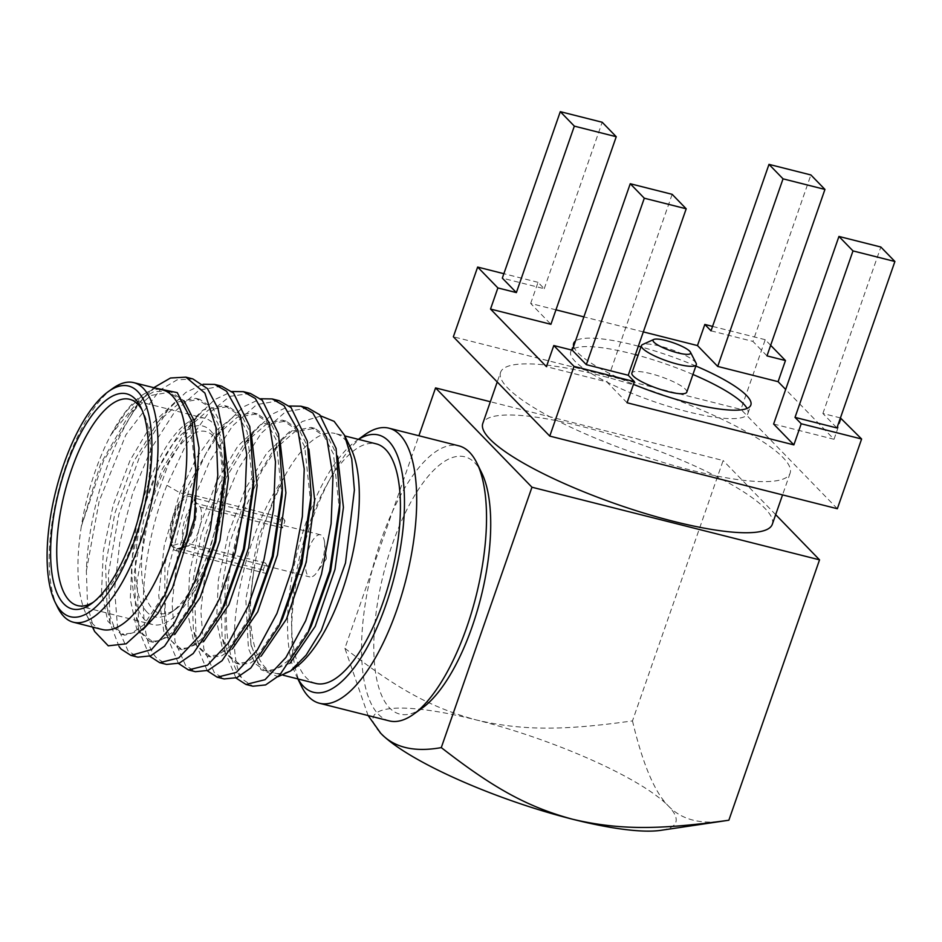 <?xml version="1.0" encoding="UTF-8"?>
<svg xmlns="http://www.w3.org/2000/svg" width="942" height="942" viewBox="0 0 942 942"><rect width="100%" height="100%" fill="white"/><g stroke="black" fill="none" stroke-linecap="round" stroke-linejoin="round"><path stroke-width="0.71" stroke-dasharray="4.71 3.53" d="M213.045 435.852A93.811 35.419 -75.8 0 0 154.653 493.373A93.811 35.419 -75.8 0 0 152.722 609.074A93.811 35.419 -75.8 0 0 175.918 609.05A93.811 35.419 -75.8 0 0 217.225 531.135A93.811 35.419 -75.8 0 0 217.861 442.952A93.811 35.419 -75.8 0 0 213.045 435.852M147.152 612.265A98.38 37.138 104.2 0 1 149.177 490.923A98.38 37.138 104.2 0 1 210.407 430.588A98.38 37.138 -75.8 0 1 215.459 438.03A98.38 37.138 -75.8 0 1 214.788 530.523A98.38 37.138 -75.8 0 1 171.468 612.229A98.38 37.138 -75.8 0 1 147.152 612.265M174.14 513.449A29.061 10.974 104.2 0 1 190.001 494.291A29.061 10.974 104.2 0 1 191.638 531.476A29.061 10.974 -75.8 0 1 175.777 550.634A29.061 10.974 -75.8 0 1 174.14 513.449M137.768 520.361A106.387 40.165 104.2 0 0 144.573 619.648A106.387 40.165 -75.8 0 0 152.734 624.581A106.387 40.165 -75.8 0 0 214.493 542.981A106.387 40.165 -75.8 0 0 212.986 423.193A106.387 40.165 104.2 0 0 204.826 418.272A106.387 40.165 104.2 0 0 142.183 502.887M93.505 602.103A106.387 40.165 -75.8 0 0 95.695 600.643A106.387 40.165 -75.8 0 0 142.548 512.271A106.387 40.165 -75.8 0 0 143.266 412.255A106.387 40.165 -75.8 0 0 142.03 409.935M57.533 607.166A123.555 46.641 104.2 0 1 58.369 491.017A123.555 46.641 104.2 0 1 112.781 388.398M102.101 629.491A123.555 46.641 -75.8 0 1 92.634 623.769A123.555 46.641 104.2 0 1 86.299 614.419A123.555 46.641 104.2 0 1 81.365 526.237L100.606 463.841L129.372 414.398L150.92 395.463L170.867 391.99L183.996 400.774M155.489 388.116L143.49 394.262L126.793 410.677L110.85 434.98A123.555 46.641 104.2 0 1 141.536 395.664A123.555 46.641 104.2 0 1 162.601 389.906M195.771 474.627L189.636 417.506L180.146 399.643L167.158 391.06L153.946 391.66L139.604 399.585L110.85 434.98A123.555 46.641 -75.8 0 0 81.365 526.237L103.432 461.18L138.097 403.835L153.793 387.68M142.725 629.88L124.744 635.202L113.97 626.618L107.094 607.837L105.586 565.4L114.853 513.284L133.47 461.945L158.126 421.663L179.675 402.729L199.622 399.255L213.01 408.333L222.618 427.315M174.871 634.319L153.499 642.468L142.725 633.884L135.848 615.102L134.341 572.665L143.608 520.549L162.224 469.198L186.893 428.928L208.441 409.982L228.376 406.52L241.764 415.587L251.373 434.58M203.637 641.584L182.253 649.733L171.479 641.149L164.615 622.368L164.956 563.587L183.56 493.714L215.73 436.087L237.29 417.2L257.248 413.809L270.566 422.899L280.139 441.845M167.511 589.562L143.643 624.982L131.798 633.177L121.047 634.272L107.835 621.237L101.524 592.023L103.326 551.141L113.252 504.877L130.067 460.367L151.485 424.43L174.517 402.623L195.924 398.325L208.665 406.638L218.085 423.876L224.643 479.16M195.312 598.771L171.88 632.741L160.305 640.548L149.802 641.537L136.59 628.502L130.279 599.277L132.08 558.394L142.018 512.13L158.833 467.621L180.252 431.683L203.272 409.876L224.679 405.59L237.667 414.174L247.157 432.06L253.292 489.204M225.02 604.116L201.152 639.524L189.307 647.707L178.556 648.791L163.955 632.423L158.703 595.568L164.226 545.677L179.863 492.784L196.584 457.694L215.753 430.871L235.418 415.34L253.551 412.879L266.492 421.521L275.959 439.443L282.047 496.587M119.057 646.518L110.132 623.192L108.342 574.196L118.869 514.308L140.052 455.516L168.088 409.593L185.88 392.378L203.095 384.242M149.707 656.209L138.898 630.457L137.096 581.461L147.623 521.574L168.806 462.781L196.854 416.859L214.635 399.643L231.85 391.507M178.474 663.462L167.652 637.722L165.074 607.272L167.876 570.44L188.73 490.794L205.957 453.561L225.703 424.018L243.436 406.873L260.604 398.772M94.636 631.493L87.582 605.965L86.358 570.946A141.63 53.47 104.2 0 1 149.448 391.483M250.36 393.426L229.824 396.382L207.534 414.28L185.821 445.071L166.922 485.283C139.604 553.943 135.813 637.075 156.808 658.14L166.628 664.428M221.594 386.161L199.198 390.082L174.965 411.43L151.874 447.368L132.716 493.113L119.787 542.616L114.571 589.327L117.526 627.089L128.053 650.875L137.862 657.163M86.358 570.946L99.169 501.168L125.851 434.933L159.905 390.129L177.049 379.885L192.839 378.908M311.39 625.7L287.463 661.272L275.582 669.503L264.796 670.574L255.129 663.557L248.417 648.496L245.815 599.171L258.426 536.61L283.401 478.548C242.624 534.185 221.429 648.19 242.647 679.406L252.903 686.212M307.869 407.957L285.473 411.866L261.24 433.226L238.149 469.151L218.991 514.897L206.062 564.399L200.846 611.122L203.802 648.873L214.329 672.659L224.137 678.947M279.115 400.691L256.719 404.613L232.486 425.961L209.395 461.886L190.225 507.632L177.308 557.134L172.092 603.857L175.047 641.608L185.574 665.393L195.383 671.693M253.893 611.146L229.919 646.777L218.026 654.984L207.228 656.032L194.052 642.903L187.776 613.619L189.636 572.689L199.598 526.425L216.448 481.927L237.879 446.061L260.91 424.336L282.294 420.132L295.246 428.775L304.713 446.696L310.801 503.852M282.635 618.435L258.685 654.031L246.792 662.25L236.006 663.309L222.83 650.192L216.542 620.919L218.379 580.001L228.341 533.749L245.179 489.251L266.61 453.361L289.63 431.624L311.025 427.385L323.989 436.028L333.468 453.938L339.556 511.129M235.983 677.993L225.15 652.135L225.032 587.62L244.202 510.741A141.63 53.47 104.2 0 0 242.647 679.406M251.031 644.834L249.029 610.652L253.916 569.804A123.555 46.641 104.2 0 0 265.185 667.348A123.555 46.641 -75.8 0 0 274.652 673.059A123.555 46.641 -75.8 0 0 295.729 667.313M350.966 448.545A123.555 46.641 -75.8 0 0 344.631 439.196A123.555 46.641 104.2 0 0 335.152 433.485L344.796 435.922M289.912 663.368L268.494 671.505L257.778 662.956L250.913 644.316L248.829 610.899L253.916 569.804A123.555 46.641 104.2 0 1 283.401 478.548A123.555 46.641 104.2 0 1 335.152 433.485M251.078 645.082L261.016 669.727L278.008 676.686M321.01 416.011L302.205 421.521L282.105 439.879L261.782 470.882L244.202 510.741M207.228 670.728L196.442 645.14L194.594 596.215L205.085 536.339L226.233 477.512L254.258 431.518L272.097 414.209L289.371 406.026M232.391 648.85L221.146 656.15L210.926 656.974L200.234 648.402L193.393 629.762L191.85 587.384L201.07 535.28L219.651 483.905L244.308 443.564L265.962 424.512L285.991 421.074L299.32 430.164L308.894 449.098M261.146 656.103L249.913 663.404L239.704 664.24L228.953 655.608L222.112 636.804L220.628 594.331L229.93 542.203L248.558 490.853L273.239 450.617L294.787 431.73L314.722 428.327L328.063 437.406L337.648 456.364M315.735 683.433A123.555 46.641 -75.8 0 1 306.268 677.722A123.555 46.641 104.2 0 1 304.513 538.624A123.555 46.641 104.2 0 1 376.235 443.859M298.013 678.958A132.704 50.103 104.2 0 1 296.518 676.132A132.704 50.103 104.2 0 1 297.413 551.376A132.704 50.103 104.2 0 1 355.852 441.162A132.704 50.103 104.2 0 1 358.513 439.384M301.322 685.964A141.853 53.553 104.2 0 1 302.276 552.613A141.853 53.553 104.2 0 1 364.742 434.792M389.317 720.901A141.853 53.553 -75.8 0 1 378.437 714.33A141.853 53.553 104.2 0 1 376.423 554.626A141.853 53.553 104.2 0 1 458.778 445.825M422.405 707.925A132.704 50.103 104.2 0 1 389.599 707.96A132.704 50.103 104.2 0 1 392.331 544.288A132.704 50.103 104.2 0 1 474.933 462.911A132.704 50.103 104.2 0 1 481.739 472.955M368.098 715.543L344.89 648.284L418.896 435.757M380.015 732.511A160.164 33.653 -160.8 0 1 476.358 719.959C523.375 731.016 564.458 730.403 632.471 720.913L723.138 460.532L490.346 401.739M344.89 648.284C396.935 688.684 430.612 707.56 476.358 719.959A160.164 33.653 -160.8 0 1 668.349 805.928C682.22 820.376 702.391 825.133 728.861 820.223M632.471 720.913C642.691 763.986 654.655 792.328 668.349 805.928A160.164 33.653 -160.8 0 1 660.813 830.338M775.678 514.65L723.138 460.532M772.31 524.282A153.299 32.216 19.2 0 0 765.175 508.633A153.299 32.216 -160.8 0 0 609.427 434.121A153.299 32.216 -160.8 0 0 482.787 423.464M500.579 372.337A153.299 32.216 -160.8 0 0 507.726 387.998A153.299 32.216 19.2 0 0 663.474 462.51A153.299 32.216 19.2 0 0 790.114 473.167A153.299 32.216 19.2 0 0 782.979 457.506A153.299 32.216 -160.8 0 0 627.231 382.994A153.299 32.216 -160.8 0 0 500.579 372.337L497.223 381.981M837.344 508.727L740.942 409.405L453.361 336.789M627.066 402.764L606.825 381.91L546.431 366.662M555.957 309.836L530.676 303.454L550.917 324.307M643.327 331.902L583.875 316.889M773.629 424.03L834.011 439.278L785.663 389.458M695.879 366.026A93.811 19.711 19.2 0 0 640.996 346.915M638.346 346.197A93.811 19.711 19.2 0 0 575.48 341.004M573.654 346.256A93.811 19.711 19.2 0 0 578.047 352.897A93.811 19.711 19.2 0 0 633.483 384.336M672.152 194.323L606.825 381.91M530.676 303.454L538.035 282.329L544.229 288.711L502.322 278.125M538.035 282.329L503.864 273.698M544.229 288.711L602.197 122.248M770.662 345.302L765.222 339.697L740.942 409.405M765.222 339.697L712.564 326.403M834.011 439.278L841.371 418.154M840.429 417.918L822.884 413.491L836.932 427.962M822.884 413.491L880.852 247.028M766.976 355.888L752.929 341.416L810.897 174.953M711.022 330.83L752.929 341.416M692.935 374.469A93.811 19.711 19.2 0 0 638.052 355.358M635.403 354.651A93.811 19.711 19.2 0 0 570.734 351.766A93.811 19.711 19.2 0 0 575.103 361.351A93.811 19.711 19.2 0 0 670.421 406.944A93.811 19.711 19.2 0 0 747.913 413.467A93.811 19.711 19.2 0 0 747.077 408.439M686.765 392.166A29.061 6.111 19.2 0 0 685.411 389.199A29.061 6.111 19.2 0 0 655.891 375.081A29.061 6.111 19.2 0 0 631.882 373.056M696.126 363.247A29.061 6.111 19.2 0 0 694.984 361.74A29.061 6.111 19.2 0 0 668.431 348.552A29.061 6.111 19.2 0 0 642.526 344.584M173.493 545.277L183.466 542.333L265.632 563.081L263.207 570.028A29.061 10.974 -75.8 0 0 266.657 573.572L176.272 550.74A29.061 10.974 -75.8 0 0 176.601 550.846A29.061 10.974 -75.8 0 0 192.451 531.677A29.061 10.974 -75.8 0 0 194.594 498.141L284.979 520.961A29.061 10.974 -75.8 0 0 281.528 517.417L191.144 494.597A29.061 10.974 -75.8 0 0 190.826 494.491A29.061 10.974 -75.8 0 0 174.965 513.661A29.061 10.974 -75.8 0 0 172.833 547.196L173.493 545.277A27.024 10.197 104.2 0 1 175.577 514.297A27.024 10.197 104.2 0 1 190.484 496.516L191.144 494.597M176.272 550.74L176.943 548.821A27.024 10.197 104.2 0 0 179.604 548.715A27.024 10.197 104.2 0 0 192.875 527.826A27.024 10.197 104.2 0 0 193.922 500.061L194.594 498.141M263.207 570.028L172.833 547.196M281.528 517.417L279.115 524.364L196.949 503.605L190.484 496.516M193.922 500.061L200.387 507.161L282.553 527.909L284.979 520.961M282.553 527.909A21.737 8.207 -75.8 0 0 281.081 525.424A21.737 8.207 -75.8 0 0 279.421 524.423A21.737 8.207 -75.8 0 0 279.115 524.364M200.387 507.161A21.737 8.207 104.2 0 1 199.139 529.439A21.737 8.207 104.2 0 1 188.624 545.701A21.737 8.207 104.2 0 1 186.905 545.877L176.943 548.821M266.657 573.572L269.071 566.625L186.905 545.877M265.632 563.081A21.737 8.207 -75.8 0 0 267.104 565.565A21.737 8.207 -75.8 0 0 268.776 566.566A21.737 8.207 -75.8 0 0 269.071 566.625M183.466 542.333A21.737 8.207 104.2 0 1 185.386 518.006A21.737 8.207 104.2 0 1 196.949 503.605M326.415 558.465L324.566 542.368A21.737 8.207 104.2 0 0 322.164 535.798A21.737 8.207 -75.8 0 0 320.504 534.797A21.737 8.207 -75.8 0 0 307.881 551.47A21.737 8.207 -75.8 0 0 308.187 575.939A21.737 8.207 104.2 0 0 309.859 576.94L268.776 566.566M324.566 542.368A21.737 8.207 104.2 0 1 317.03 572.206A21.737 8.207 104.2 0 1 309.859 576.94M166.922 485.283L179.863 492.784L183.56 493.714L188.73 490.794M217.861 442.952L215.459 438.03M175.918 609.05L171.468 612.229M77.55 605.588L152.734 624.581M129.643 399.29L204.826 418.272M143.266 412.255L140.864 407.344M95.695 600.643L91.244 603.822M170.843 392.049L167.146 391.118M124.756 635.155L121.059 634.225M199.61 399.314L195.912 398.372M153.511 642.42L149.813 641.478M228.376 406.579L224.679 405.637M182.265 649.674L178.568 648.744M138.097 403.835L129.372 414.409M110.132 623.192L107.094 607.837M168.088 409.605L158.126 421.663M138.898 630.457L135.848 615.102M196.854 416.859L186.893 428.928M167.652 637.722L164.615 622.368M86.299 614.419L92.469 627.054M195.924 471.024L195.83 473.214M165.203 594.331L166.004 592.695M224.749 476.687L224.891 473.52M193.734 602.056L192.663 604.258M253.622 481.715L253.669 480.561M222.418 609.462L221.217 611.959M141.536 395.664L143.49 394.262M196.454 645.176L193.404 629.786M254.258 431.53L244.319 443.564M225.162 652.111L222.135 636.792M282.117 439.902L273.262 450.629M251.302 646.224L250.925 644.328M215.742 436.111L225.715 424.03M253.539 412.902L257.237 413.832M207.24 656.021L210.937 656.951M282.294 420.156L285.991 421.086M236.006 663.298L239.704 664.228M311.025 427.397L314.722 428.327M264.796 670.574L268.494 671.505M274.652 673.059L283.153 675.214M296.518 676.132L297.884 678.935M355.852 441.162L358.384 439.349M790.114 473.167L782.555 494.891M570.734 351.766L573.678 343.312M747.913 413.467L750.856 405.013M190.826 494.491L190.001 494.291M176.601 550.846L175.777 550.634M188.624 545.701L179.604 548.715M320.504 534.797L279.421 524.423M326.297 558.924L317.03 572.206"/><path stroke-width="1.41" d="M137.768 520.361A106.387 40.165 104.2 0 1 142.183 502.887M142.03 409.935A106.387 40.165 -75.8 0 0 137.803 404.212A106.387 40.165 104.2 0 0 129.643 399.29A106.387 40.165 104.2 0 0 67.883 480.891A106.387 40.165 104.2 0 0 69.39 600.666A106.387 40.165 -75.8 0 0 77.55 605.588A106.387 40.165 -75.8 0 0 93.505 602.103M63.809 603.857A110.968 41.895 104.2 0 1 66.093 466.997A110.968 41.895 104.2 0 1 135.165 398.949A110.968 41.895 -75.8 0 1 140.864 407.344A110.968 41.895 -75.8 0 1 140.111 511.659A110.968 41.895 -75.8 0 1 91.244 603.822A110.968 41.895 -75.8 0 1 63.809 603.857M108.33 391.589A118.975 44.922 104.2 0 0 55.943 490.405A118.975 44.922 104.2 0 0 55.131 602.244A118.975 44.922 104.2 0 0 61.242 611.252A118.975 44.922 -75.8 0 0 135.295 538.294A118.975 44.922 -75.8 0 0 137.744 391.554A118.975 44.922 104.2 0 0 108.33 391.589L112.781 388.398A123.555 46.641 104.2 0 1 133.846 382.652A123.555 46.641 104.2 0 1 143.325 388.363A123.555 46.641 -75.8 0 1 145.068 527.461A123.555 46.641 -75.8 0 1 73.346 622.226L102.101 629.491A123.555 46.641 -75.8 0 0 173.834 534.726A123.555 46.641 -75.8 0 0 172.08 395.628A123.555 46.641 104.2 0 0 162.601 389.906L133.846 382.652M55.131 602.244L57.533 607.166A123.555 46.641 104.2 0 0 63.879 616.515A123.555 46.641 -75.8 0 0 73.346 622.226M183.996 400.774L193.864 420.073L199.021 447.98L194.287 518.807L172.539 587.714L157.915 613.395L142.725 629.88M222.618 427.315L228.388 478.324L219.957 540.39L200.175 597.346L174.871 634.319M251.373 434.58L257.142 485.577L248.712 547.655L228.93 604.611L203.637 641.584M195.771 474.627L186.869 534.809L166.004 592.695M224.643 479.16L215.647 541.991L195.312 598.771M253.669 480.561L253.292 489.204L244.367 549.374L225.02 604.116L222.418 609.462M119.057 646.518L121.106 649.12L130.926 655.408L151.603 649.509L174.14 623.545L194.829 581.379L210.254 529.369L217.779 475.369L215.989 427.538L204.897 393.061L185.892 377.153L170.502 378.001L153.793 387.68M203.095 384.242L214.658 384.407L226.563 391.224L240.422 415.858L246.71 454.456L244.826 502.015L235.229 552.365L219.404 598.947L199.645 635.72L178.745 657.916L159.681 662.673L149.707 656.209M231.85 391.507L243.413 391.672L255.317 398.49L269.176 423.123L275.464 461.721L273.58 509.281L263.995 559.63L248.17 606.212L228.4 642.986L207.511 665.17L188.435 669.939L178.474 663.462M155.489 388.116L177.284 392.649L192.274 422.051L195.936 471.024L186.375 534.785L165.215 594.331L146.034 625.877L126.193 643.822L108.271 645.823L94.636 631.493L92.469 627.054M159.681 662.673L166.628 664.428L179.286 663.144L193.228 653.513L221.229 611.959L243.436 549.186L253.669 480.585L249.807 426.62L233.51 392.979L221.594 386.161L214.658 384.407M185.892 377.153L192.839 378.908L207.44 388.599L218.097 408.804L224.043 437.889L224.903 473.496L214.729 541.744L192.674 604.269L164.579 646.141L150.579 655.867L137.862 657.163L130.926 655.408M245.956 684.457L252.903 686.212L265.585 684.928L279.562 675.249L307.622 633.519L329.735 570.887L339.944 502.498L336.094 448.463L319.785 414.774L307.869 407.957L300.922 406.202L312.838 413.02L326.697 437.641L332.985 476.24L331.101 523.799L321.505 574.149L305.679 620.731L285.921 657.504L265.02 679.7L245.956 684.457L235.983 677.993M217.202 677.192L224.137 678.947L236.831 677.663L250.808 667.972L278.867 626.242L300.981 563.61L311.19 495.221L307.327 441.186L291.019 407.509L279.115 400.691L272.167 398.937L284.072 405.755L297.931 430.388L304.231 468.986L302.347 516.546L292.75 566.884L276.924 613.477L257.154 650.239L236.265 672.435L217.202 677.192L207.228 670.728M188.435 669.939L195.383 671.693L208.076 670.398L222.053 660.707L250.113 618.953L272.226 556.333L282.423 487.956L278.573 433.921L262.265 400.244L250.36 393.426L243.413 391.672M282.423 487.956L282.047 496.587L273.145 556.557L253.893 611.146L250.113 618.953M311.19 495.221L310.801 503.852L301.899 563.834L282.635 618.435L278.867 626.23M339.944 502.498L339.556 511.129L330.654 571.111L311.39 625.7L307.61 633.519M278.008 676.686L290.454 671.081L295.729 667.313A123.555 46.641 -75.8 0 0 350.13 564.694A123.555 46.641 -75.8 0 0 350.966 448.545L344.395 435.098L334.116 421.345L321.01 416.011M290.454 671.081L306.079 655.196L321.328 630.481L345.478 562.998L354.392 490.064L351.755 459.001L344.395 435.11M289.371 406.026L300.922 406.202M280.139 441.845L285.909 492.843L277.478 554.92L257.684 611.864L232.391 648.85M308.894 449.098L314.663 500.108L306.232 562.186L286.45 619.129L261.146 656.103M337.648 456.364L343.418 507.373L334.987 569.439L315.205 626.395L289.912 663.368M260.604 398.772L272.167 398.937M344.796 435.922L376.235 443.859A123.555 46.641 104.2 0 1 385.714 449.581A123.555 46.641 -75.8 0 1 387.468 588.679A123.555 46.641 -75.8 0 1 315.735 683.433L283.153 675.214M298.013 678.958A132.704 50.103 104.2 0 0 303.324 686.176A132.704 50.103 -75.8 0 0 385.926 604.799A132.704 50.103 -75.8 0 0 388.657 441.127A132.704 50.103 104.2 0 0 358.513 439.384M297.884 678.935L301.322 685.964A141.853 53.553 104.2 0 0 308.599 696.691A141.853 53.553 -75.8 0 0 319.479 703.262A141.853 53.553 -75.8 0 0 401.822 594.461A141.853 53.553 -75.8 0 0 399.82 434.757A141.853 53.553 104.2 0 0 388.94 428.186L458.778 445.825A141.853 53.553 104.2 0 1 469.658 452.384A141.853 53.553 -75.8 0 1 476.935 463.123A141.853 53.553 -75.8 0 1 475.969 596.474A141.853 53.553 -75.8 0 1 413.503 714.295A141.853 53.553 -75.8 0 1 389.317 720.901L319.479 703.262M358.384 439.349L364.742 434.792A141.853 53.553 104.2 0 1 388.94 428.186M476.935 463.123L481.739 472.955A132.704 50.103 104.2 0 1 480.844 597.699A132.704 50.103 104.2 0 1 422.405 707.925L413.503 714.295M418.896 435.757L435.557 387.904L531.959 487.226L819.54 559.842L728.861 820.223L660.813 830.338A160.164 33.653 -160.8 0 1 572.76 819.281C526.272 806.717 492.219 787.135 441.28 747.607C414.374 752.423 394.203 747.654 380.768 733.312L368.098 715.543M441.28 747.607L531.959 487.226M728.861 820.223C659.365 829.926 619.047 830.126 572.76 819.281A160.164 33.653 -160.8 0 1 380.768 733.312A160.164 33.653 -160.8 0 1 380.062 732.57A160.164 33.653 -160.8 0 1 380.015 732.511M490.346 401.739L435.557 387.904M819.54 559.842L775.678 514.65M497.223 381.981L482.787 423.464A153.299 32.216 -160.8 0 0 489.922 439.125A153.299 32.216 19.2 0 0 645.67 513.625A153.299 32.216 19.2 0 0 772.31 524.282L782.555 494.891M503.864 273.698L477.641 267.069L453.361 336.789L549.763 436.099L837.344 508.727L861.612 439.007L840.429 417.918M477.641 267.069L497.882 287.934L490.523 309.058L546.431 366.662L553.79 345.537L574.031 366.391L549.763 436.099M574.031 366.391L634.425 381.64L628.232 375.257L686.2 208.794L672.152 194.323L630.245 183.737L644.293 198.209L686.2 208.794M795.024 417.377L852.993 250.913L894.9 261.499L836.932 427.962L795.024 417.377L801.218 423.759L793.87 444.883L627.066 402.764L634.425 381.64M801.218 423.759L861.612 439.007M490.523 309.058L550.917 324.307L616.245 136.72L602.197 122.248L560.29 111.662L574.337 126.134L616.245 136.72M785.663 389.458L778.104 381.675L717.71 366.426L697.469 345.573L643.327 331.902M583.875 316.889L555.957 309.836M793.87 444.883L773.629 424.03L838.945 236.442L852.993 250.913M633.483 384.336A93.811 19.711 19.2 0 0 750.856 405.013A93.811 19.711 19.2 0 0 746.488 395.44A93.811 19.711 19.2 0 0 695.879 366.026M640.996 346.915A93.811 19.711 19.2 0 0 638.346 346.197M575.48 341.004A93.811 19.711 19.2 0 0 573.678 343.312A93.811 19.711 19.2 0 0 573.654 346.256M553.79 345.537L572.277 350.2L586.324 364.672L644.293 198.209M628.232 375.257L586.324 364.672M572.277 350.2L630.245 183.737M497.882 287.934L516.369 292.597L574.337 126.134M516.369 292.597L502.322 278.125L560.29 111.662M712.564 326.403L704.828 324.448L711.022 330.83L768.99 164.367L783.038 178.839L717.71 366.426M697.469 345.573L704.828 324.448M778.104 381.675L785.463 360.55L770.662 345.302M894.9 261.499L880.852 247.028L838.945 236.442M783.038 178.839L824.945 189.424L810.897 174.953L768.99 164.367M785.463 360.55L766.976 355.888L824.945 189.424M747.077 408.439A93.811 19.711 19.2 0 0 743.544 403.882A93.811 19.711 19.2 0 0 692.935 374.469M638.052 355.358A93.811 19.711 19.2 0 0 635.403 354.651M653.772 339.461L642.526 344.584A29.061 6.111 19.2 0 0 641.455 345.596L631.882 373.056A29.061 6.111 19.2 0 0 633.236 376.023A29.061 6.111 19.2 0 0 662.768 390.153A29.061 6.111 19.2 0 0 686.765 392.166L696.338 364.707A29.061 6.111 19.2 0 0 696.126 363.247L690.486 352.249A19.9 4.18 19.2 0 0 689.709 351.213A19.9 4.18 19.2 0 0 671.516 342.182A19.9 4.18 19.2 0 0 653.772 339.461A19.9 4.18 19.2 0 0 653.96 342.193A19.9 4.18 19.2 0 0 676.191 352.449A19.9 4.18 19.2 0 0 690.486 352.249M641.455 345.596A29.061 6.111 19.2 0 0 642.809 348.564A29.061 6.111 19.2 0 0 672.329 362.694A29.061 6.111 19.2 0 0 696.338 364.707M195.83 473.214L195.771 474.603M224.502 482.139L224.749 476.687M196.419 596.486L193.734 602.056"/></g></svg>
